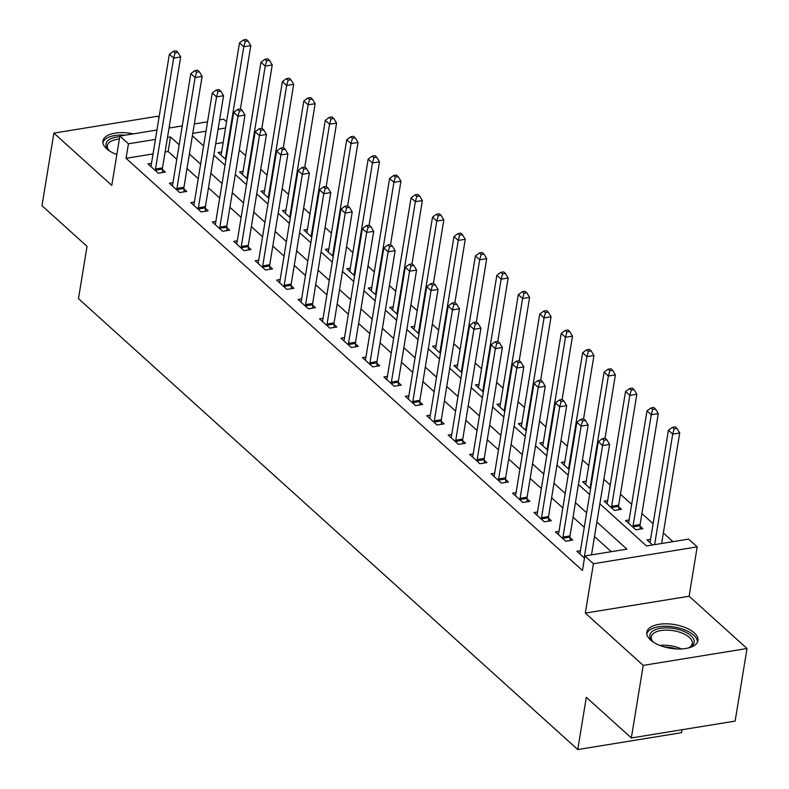<?xml version="1.0" encoding="UTF-8"?>
<svg xmlns="http://www.w3.org/2000/svg" width="789" height="789" viewBox="0 0 789 789"><rect width="100%" height="100%" fill="white"/><g stroke="black" fill="none" stroke-linecap="round" stroke-linejoin="round"><path stroke-width="1.18" d="M694.261 632.867A25.919 12.042 9.3 0 0 666.38 623.823A25.919 12.042 9.3 0 0 646.812 632.236A25.919 12.042 9.3 0 0 650.511 639.978A25.919 12.042 9.3 0 0 678.392 649.012A25.919 12.042 9.3 0 0 697.959 640.609A25.919 12.042 9.3 0 0 694.261 632.867M133.282 133.874A25.919 12.042 9.3 0 0 102.925 141.024A25.919 12.042 9.3 0 0 106.623 148.766A25.919 12.042 9.3 0 0 116.831 154.555M599.867 503.806L646.536 545.958L688.61 539.124L697.19 546.866L593.407 563.731L584.827 555.979L626.9 549.144L596.888 522.032M689.103 596.228L585.32 613.083L643.222 665.383L631.338 737.962L735.131 721.107L747.015 648.519L689.103 596.228L697.19 546.866M682.012 729.736L681.528 732.685L577.745 749.55L78.466 298.627L87.027 246.365L41.985 205.692L53.869 133.114L111.782 185.405L119.859 136.053L156.962 130.027M170.483 127.828L169.25 126.713M159.013 117.472L157.662 116.249L53.869 133.114M219.608 119.849L223.652 119.188L226.561 121.822M672.978 541.658L663.352 532.969M653.114 523.728L641.911 513.6M631.673 504.358L620.46 494.23M610.222 484.988L603.891 479.268M588.781 465.618L582.44 459.898M567.33 446.249L560.999 440.528M545.889 426.879L539.548 421.158M524.438 407.509L518.097 401.788M502.987 388.139L496.656 382.418M481.546 368.769L475.205 363.048M460.095 349.399L453.764 343.679M438.654 330.039L432.313 324.309M417.203 310.669L410.872 304.939M395.762 291.299L389.421 285.569M374.311 271.929L367.98 266.199M352.87 252.559L346.529 246.829M331.419 233.189L325.078 227.459M309.969 213.819L303.637 208.099M288.527 194.449L282.186 188.729M267.077 175.079L260.745 169.359M245.635 155.709L239.294 149.989M643.222 665.383L747.015 648.519M223.169 142.543L215.703 143.756M221.63 151.932L218.089 152.504L225.97 159.625M243.081 171.302L239.54 171.874L247.411 178.995M264.522 190.672L260.981 191.244L268.862 198.355M285.973 210.042L282.432 210.614L290.313 217.725M307.424 229.412L303.883 229.984L311.754 237.094M328.865 248.782L325.324 249.354L333.205 256.464M350.316 268.152L346.775 268.724L354.646 275.834M371.757 287.521L368.216 288.093L376.097 295.204M393.208 306.891L389.667 307.463L397.538 314.574M414.649 326.261L411.108 326.833L418.989 333.944M436.1 345.621L432.559 346.203L440.43 353.314M457.541 364.991L454 365.573L461.881 372.684M478.992 384.361L475.451 384.943L483.332 392.054M500.443 403.731L496.902 404.313L504.773 411.424M521.884 423.101L518.343 423.683L526.224 430.794M543.335 442.471L539.794 443.053L547.665 450.164M564.776 461.841L561.235 462.413L569.116 469.534M586.227 481.211L582.686 481.783L590.557 488.904M607.668 500.581L604.127 501.153L614.424 510.453L621.436 509.319L618.645 506.794M629.119 519.951L625.578 520.523L635.875 529.823L642.887 528.679L640.096 526.164M650.56 539.321L647.019 539.893L652.641 544.962M153.046 153.934L126.062 158.313L582.45 570.496L584.827 555.979M611.258 551.689L594.502 536.55M584.274 527.308L573.061 517.18M562.823 507.938L551.61 497.81M541.382 488.569L530.169 478.45M519.931 469.199L508.718 459.08M498.48 449.829L487.277 439.71M477.039 430.459L465.826 420.34M455.588 411.089L444.385 400.97M434.147 391.719L422.934 381.6M412.696 372.349L401.483 362.23M391.255 352.989L380.042 342.86M369.804 333.619L358.591 323.49M348.353 314.249L337.15 304.12M326.912 294.879L315.699 284.75M305.461 275.509L294.258 265.38M284.02 256.139L272.807 246.01M262.569 236.769L251.366 226.64M241.128 217.399L229.915 207.27M219.677 198.029L208.464 187.9M198.236 178.659L187.023 168.53M176.785 159.289L168.136 151.478L165.118 151.971M151.508 163.323L147.967 163.895L158.264 173.195L165.276 172.061L162.485 169.536M172.949 182.693L169.408 183.265L179.705 192.565L186.717 191.431L183.926 188.906M194.4 202.063L190.859 202.635L201.156 211.935L208.168 210.801L205.377 208.276M215.851 221.433L212.31 222.005L222.597 231.305L229.609 230.161L226.818 227.646M237.292 240.803L233.751 241.375L244.048 250.675L251.06 249.531L248.269 247.016M258.743 260.173L255.202 260.745L265.489 270.045L272.501 268.901L269.71 266.386M280.184 279.543L276.643 280.115L286.94 289.415L293.952 288.271L291.161 285.756M301.635 298.913L298.094 299.485L308.391 308.785L315.403 307.641L312.612 305.126M323.076 318.283L319.535 318.855L329.832 328.155L336.844 327.011L334.053 324.496M344.527 337.653L340.986 338.225L351.283 347.525L358.295 346.381L355.504 343.866M365.968 357.022L362.427 357.595L372.724 366.895L379.736 365.751L376.945 363.226M387.419 376.392L383.878 376.964L394.175 386.265L401.187 385.121L398.396 382.596M408.87 395.753L405.329 396.334L415.616 405.625L422.628 404.491L419.837 401.966M430.311 415.122L426.77 415.704L437.067 424.995L444.079 423.861L441.288 421.336M451.762 434.492L448.221 435.074L458.508 444.365L465.53 443.231L462.739 440.706M473.203 453.862L469.662 454.444L479.959 463.735L486.971 462.601L484.18 460.076M494.654 473.232L491.113 473.814L501.409 483.105L508.422 481.971L505.631 479.446M516.095 492.602L512.554 493.184L522.851 502.475L529.863 501.34L527.072 498.816M537.546 511.972L534.005 512.544L544.302 521.845L551.314 520.71L548.523 518.186M558.987 531.342L555.446 531.914L565.743 541.215L572.755 540.08L569.964 537.556M580.438 550.712L576.897 551.284L584.471 558.129M585.32 613.083L593.407 563.731M126.062 158.313L128.439 143.795L119.859 136.053M631.338 737.962L586.306 697.289L577.745 749.55M192.388 135.787L203.592 145.916M213.829 155.157L225.043 165.286M235.28 174.527L246.484 184.656M256.721 193.897L267.935 204.026M278.172 213.267L289.385 223.395M299.613 232.637L310.827 242.765M321.064 252.007L332.277 262.135M342.505 271.377L353.719 281.505M363.956 290.747L375.169 300.865M385.407 310.116L396.611 320.235M406.848 329.486L418.062 339.605M428.299 348.856L439.503 358.975M449.74 368.226L460.954 378.345M471.191 387.596L482.404 397.715M492.632 406.966L503.846 417.085M514.083 426.336L525.296 436.455M535.534 445.696L546.738 455.825M556.975 465.066L568.188 475.195M578.426 484.436L589.63 494.565M225.546 128.025L218.08 129.238M206.008 131.201L192.782 133.351M169.033 128.065L182.249 125.915M194.321 123.952L207.546 121.812M179.162 144.772L170.513 136.961L167.495 137.454M155.423 139.416L128.439 143.795M586.651 512.791L575.437 502.672M565.2 493.421L553.986 483.302M543.759 474.051L532.545 463.932M522.308 454.681L511.094 444.562M500.857 435.311L489.653 425.192M479.416 415.941L468.202 405.822M457.965 396.571L446.761 386.452M436.524 377.211L425.31 367.082M415.073 357.841L403.869 347.712M393.632 338.471L382.418 328.342M372.181 319.101L360.967 308.972M350.74 299.731L339.526 289.602M329.289 280.361L318.075 270.233M307.838 260.991L296.634 250.863M286.397 241.621L275.183 231.493M264.946 222.251L253.742 212.123M243.505 202.881L232.291 192.753M222.054 183.512L210.841 173.383M200.613 164.142L189.399 154.013M168.136 151.478L170.513 136.961M155.492 169.033L162.504 167.889L180.671 56.986L173.659 58.13L155.492 169.033A3.324 1.726 -99.2 0 0 155.443 170.227L155.472 170.68M175.089 52.843L177.9 52.39L176.184 50.841L173.373 51.295L175.089 52.843L173.659 58.13L169.369 54.254L151.202 165.157A3.324 1.726 -99.2 0 1 150.906 166.134L150.758 166.42M162.504 167.889A3.324 1.726 -99.2 0 0 162.455 169.093L162.662 172.485M180.671 56.986L177.9 52.39M173.373 51.295L169.369 54.254M240.418 108.971L250.794 45.594L243.781 46.738L239.491 42.862L221.334 153.766A3.324 1.726 80.8 0 1 221.028 154.743L220.881 155.029M225.595 159.279L225.565 158.836A3.324 1.726 80.8 0 1 225.624 157.642L243.781 46.738L245.221 41.452L248.022 40.998L246.306 39.45L243.505 39.904L245.221 41.452M239.491 42.862L243.505 39.904M248.022 40.998L250.794 45.594M176.943 188.403L183.955 187.259L202.112 76.355L195.1 77.5L176.943 188.403A3.324 1.726 -99.2 0 0 176.884 189.597L176.914 190.041M196.54 72.213L199.341 71.76L197.625 70.211L194.824 70.665L196.54 72.213L195.1 77.5L190.81 73.624L172.653 184.527A3.324 1.726 -99.2 0 1 172.347 185.504L172.199 185.79M183.955 187.259A3.324 1.726 -99.2 0 0 183.906 188.463L184.103 191.855M202.112 76.355L199.341 71.76M194.824 70.665L190.81 73.624M198.384 207.773L205.396 206.629L223.563 95.725L216.551 96.869L198.384 207.773A3.324 1.726 -99.2 0 0 198.335 208.967L198.364 209.41M217.981 91.583L220.792 91.13L219.076 89.581L216.265 90.035L217.981 91.583L216.551 96.869L212.261 92.994L194.104 203.897A3.324 1.726 -99.2 0 1 193.798 204.874L193.65 205.16M205.396 206.629A3.324 1.726 -99.2 0 0 205.347 207.832L205.554 211.225M223.563 95.725L220.792 91.13M216.265 90.035L212.261 92.994M219.835 227.143L226.847 225.999L245.014 115.095L237.992 116.23L219.835 227.143A3.324 1.726 -99.2 0 0 219.786 228.337L219.806 228.78M239.432 110.953L242.233 110.499L240.517 108.951L237.716 109.405L239.432 110.953L237.992 116.23L233.712 112.363L215.545 223.267A3.324 1.726 -99.2 0 1 215.249 224.244L215.101 224.53M226.847 225.999A3.324 1.726 -99.2 0 0 226.798 227.202L227.005 230.585M245.014 115.095L242.233 110.499M237.716 109.405L233.712 112.363M261.869 128.341L272.244 64.964L265.232 66.098L260.942 62.232L242.775 173.136A3.324 1.726 80.8 0 1 242.479 174.113L242.331 174.399M247.046 178.649L247.016 178.206A3.324 1.726 80.8 0 1 247.065 177.012L265.232 66.098L266.662 60.822L269.473 60.368L267.757 58.82L264.946 59.274L266.662 60.822M260.942 62.232L264.946 59.274M269.473 60.368L272.244 64.964M283.31 147.711L293.686 84.334L286.673 85.468L282.383 81.602L264.226 192.506A3.324 1.726 80.8 0 1 263.921 193.473L263.773 193.769M268.487 198.019L268.457 197.575A3.324 1.726 80.8 0 1 268.516 196.382L286.673 85.468L288.113 80.192L290.914 79.738L289.198 78.19L286.397 78.644L288.113 80.192M282.383 81.602L286.397 78.644M290.914 79.738L293.686 84.334M304.761 167.071L315.136 103.704L308.124 104.838L303.834 100.972L285.667 211.876A3.324 1.726 80.8 0 1 285.371 212.843L285.224 213.138M289.938 217.389L289.908 216.945A3.324 1.726 80.8 0 1 289.957 215.752L308.124 104.838L309.554 99.562L312.365 99.108L310.649 97.56L307.838 98.014L309.554 99.562M303.834 100.972L307.838 98.014M312.365 99.108L315.136 103.704M241.286 246.513L248.298 245.369L266.455 134.465L259.443 135.6L241.286 246.513A3.324 1.726 -99.2 0 0 241.227 247.707L241.256 248.15M260.883 130.323L263.684 129.869L261.968 128.321L259.167 128.775L260.883 130.323L259.443 135.6L255.153 131.733L236.996 242.637A3.324 1.726 -99.2 0 1 236.69 243.614L236.542 243.9M248.298 245.369A3.324 1.726 -99.2 0 0 248.239 246.572L248.446 249.955M266.455 134.465L263.684 129.869M259.167 128.775L255.153 131.733M326.202 186.441L336.587 123.074L329.565 124.208L325.285 120.342L307.118 231.246A3.324 1.726 80.8 0 1 306.813 232.213L306.674 232.508M311.379 236.759L311.359 236.315A3.324 1.726 80.8 0 1 311.408 235.122L329.565 124.208L331.005 118.932L333.806 118.478L332.09 116.93L329.289 117.383L331.005 118.932M325.285 120.342L329.289 117.383M333.806 118.478L336.587 123.074M109.858 151.192A22.427 10.415 -170.7 0 1 108.399 149.841A22.427 10.415 -170.7 0 1 119.75 136.714M119.376 139.032A20.761 9.646 9.3 0 0 107.393 145.63A20.761 9.646 9.3 0 0 109.06 150.492M125.333 135.166A25.751 11.963 9.3 0 0 102.895 142.612M653.746 642.394A22.427 10.415 -170.7 0 1 653.075 641.822A22.427 10.415 -170.7 0 1 652.286 641.053A22.427 10.415 -170.7 0 1 661.123 628.182A22.427 10.415 -170.7 0 1 690.937 635.668A22.427 10.415 -170.7 0 1 689.961 647.227A22.427 10.415 -170.7 0 1 688.146 648.025M689.132 647.631A20.761 9.646 9.3 0 0 692.259 643.548A20.761 9.646 9.3 0 0 689.3 637.344A20.761 9.646 9.3 0 0 666.952 630.105A20.761 9.646 9.3 0 0 651.28 636.841A20.761 9.646 9.3 0 0 652.947 641.704M697.486 642.118A25.751 11.963 9.3 0 0 693.748 635.214A25.751 11.963 9.3 0 0 666.853 626.249A25.751 11.963 9.3 0 0 646.773 633.814M262.727 265.883L269.739 264.739L287.906 153.835L280.894 154.969L262.727 265.883A3.324 1.726 -99.2 0 0 262.678 267.077L262.698 267.52M282.324 149.693L285.135 149.239L283.419 147.691L280.608 148.145L282.324 149.693L280.894 154.969L276.604 151.103L258.437 262.007A3.324 1.726 -99.2 0 1 258.141 262.974L257.993 263.27M269.739 264.739A3.324 1.726 -99.2 0 0 269.69 265.932L269.897 269.325M287.906 153.835L285.135 149.239M280.608 148.145L276.604 151.103M284.178 285.253L291.19 284.109L309.347 173.205L302.335 174.339L284.178 285.253A3.324 1.726 -99.2 0 0 284.119 286.446L284.148 286.89M303.775 169.063L306.576 168.609L304.86 167.061L302.059 167.515L303.775 169.063L302.335 174.339L298.045 170.473L279.888 281.377A3.324 1.726 -99.2 0 1 279.582 282.344L279.434 282.64M291.19 284.109A3.324 1.726 -99.2 0 0 291.131 285.302L291.338 288.695M309.347 173.205L306.576 168.609M302.059 167.515L298.045 170.473M305.619 304.623L312.631 303.479L330.798 192.575L323.786 193.709L305.619 304.623A3.324 1.726 -99.2 0 0 305.57 305.816L305.599 306.26M325.216 188.433L328.027 187.979L326.311 186.431L323.5 186.885L325.216 188.433L323.786 193.709L319.496 189.833L301.329 300.747A3.324 1.726 -99.2 0 1 301.033 301.714L300.885 302.009M312.631 303.479A3.324 1.726 -99.2 0 0 312.582 304.672L312.789 308.065M330.798 192.575L328.027 187.979M323.5 186.885L319.496 189.833M327.07 323.993L334.082 322.849L352.239 211.945L345.227 213.079L327.07 323.993A3.324 1.726 -99.2 0 0 327.011 325.186L327.041 325.63M346.667 207.803L349.468 207.349L347.752 205.801L344.951 206.254L346.667 207.803L345.227 213.079L340.937 209.203L322.78 320.117A3.324 1.726 -99.2 0 1 322.474 321.084L322.326 321.379M334.082 322.849A3.324 1.726 -99.2 0 0 334.023 324.042L334.23 327.435M352.239 211.945L349.468 207.349M344.951 206.254L340.937 209.203M348.511 343.353L355.523 342.219L373.69 231.315L366.678 232.449L348.511 343.353A3.324 1.726 -99.2 0 0 348.462 344.556L348.491 345M368.108 227.173L370.919 226.719L369.203 225.171L366.392 225.624L368.108 227.173L366.678 232.449L362.388 228.573L344.221 339.487A3.324 1.726 -99.2 0 1 343.925 340.453L343.777 340.749M355.523 342.219A3.324 1.726 -99.2 0 0 355.474 343.412L355.681 346.805M373.69 231.315L370.919 226.719M366.392 225.624L362.388 228.573M347.653 205.811L358.028 142.444L351.016 143.578L346.726 139.702L328.569 250.616A3.324 1.726 80.8 0 1 328.263 251.583L328.116 251.878M332.83 256.129L332.8 255.685A3.324 1.726 80.8 0 1 332.859 254.492L351.016 143.578L352.456 138.302L355.257 137.848L353.541 136.3L350.74 136.753L352.456 138.302M346.726 139.702L350.74 136.753M355.257 137.848L358.028 142.444M369.094 225.181L379.479 161.814L372.467 162.948L368.177 159.072L350.01 269.986A3.324 1.726 80.8 0 1 349.714 270.952L349.566 271.248M354.271 275.499L354.251 275.055A3.324 1.726 80.8 0 1 354.3 273.862L372.467 162.948L373.897 157.672L376.708 157.218L374.992 155.67L372.181 156.123L373.897 157.672M368.177 159.072L372.181 156.123M376.708 157.218L379.479 161.814M390.545 244.551L400.92 181.184L393.908 182.318L389.618 178.442L371.461 289.356A3.324 1.726 80.8 0 1 371.155 290.322L371.008 290.618M375.722 294.869L375.692 294.425A3.324 1.726 80.8 0 1 375.751 293.222L393.908 182.318L395.348 177.042L398.149 176.588L396.433 175.04L393.632 175.493L395.348 177.042M389.618 178.442L393.632 175.493M398.149 176.588L400.92 181.184M411.986 263.921L422.371 200.554L415.359 201.688L411.069 197.812L392.902 308.726A3.324 1.726 80.8 0 1 392.606 309.692L392.458 309.978M397.173 314.239L397.143 313.795A3.324 1.726 80.8 0 1 397.192 312.592L415.359 201.688L416.789 196.412L419.6 195.958L417.884 194.41L415.073 194.863L416.789 196.412M411.069 197.812L415.073 194.863M419.6 195.958L422.371 200.554M433.437 283.29L443.812 219.924L436.8 221.058L432.51 217.182L414.353 328.096A3.324 1.726 80.8 0 1 414.047 329.062L413.9 329.348M418.614 333.609L418.584 333.165A3.324 1.726 80.8 0 1 418.643 331.962L436.8 221.058L438.24 215.782L441.041 215.328L439.325 213.78L436.524 214.233L438.24 215.782M432.51 217.182L436.524 214.233M441.041 215.328L443.812 219.924M369.962 362.723L376.974 361.589L395.131 250.685L388.119 251.819L369.962 362.723A3.324 1.726 -99.2 0 0 369.903 363.926L369.933 364.37M389.559 246.543L392.36 246.089L390.644 244.541L387.843 244.994L389.559 246.543L388.119 251.819L383.829 247.943L365.672 358.857A3.324 1.726 -99.2 0 1 365.366 359.823L365.218 360.109M376.974 361.589A3.324 1.726 -99.2 0 0 376.925 362.782L377.122 366.175M395.131 250.685L392.36 246.089M387.843 244.994L383.829 247.943M454.888 302.66L465.263 239.284L458.251 240.428L453.961 236.552L435.794 347.466A3.324 1.726 80.8 0 1 435.498 348.432L435.35 348.718M440.065 352.979L440.035 352.535A3.324 1.726 80.8 0 1 440.084 351.332L458.251 240.428L459.681 235.152L462.492 234.698L460.776 233.14L457.965 233.603L459.681 235.152M453.961 236.552L457.965 233.603M462.492 234.698L465.263 239.284M391.403 382.093L398.415 380.959L416.582 270.055L409.57 271.189L391.403 382.093A3.324 1.726 -99.2 0 0 391.354 383.296L391.383 383.74M411 265.913L413.811 265.459L412.095 263.911L409.284 264.364L411 265.913L409.57 271.189L405.28 267.313L387.123 378.227A3.324 1.726 -99.2 0 1 386.817 379.193L386.669 379.479M398.415 380.959A3.324 1.726 -99.2 0 0 398.366 382.152L398.573 385.545M416.582 270.055L413.811 265.459M409.284 264.364L405.28 267.313M476.329 322.03L486.705 258.654L479.692 259.798L475.402 255.922L457.245 366.826A3.324 1.726 80.8 0 1 456.939 367.802L456.792 368.088M461.506 372.349L461.476 371.905A3.324 1.726 80.8 0 1 461.535 370.702L479.692 259.798L481.132 254.522L483.933 254.068L482.217 252.51L479.416 252.973L481.132 254.522M475.402 255.922L479.416 252.973M483.933 254.068L486.705 258.654M412.854 401.463L419.866 400.329L438.033 289.415L431.021 290.559L412.854 401.463A3.324 1.726 -99.2 0 0 412.805 402.666L412.825 403.11M432.451 285.283L435.252 284.829L433.536 283.271L430.735 283.734L432.451 285.283L431.021 290.559L426.731 286.683L408.564 397.597A3.324 1.726 -99.2 0 1 408.268 398.563L408.12 398.849M419.866 400.329A3.324 1.726 -99.2 0 0 419.817 401.522L420.024 404.915M438.033 289.415L435.252 284.829M430.735 283.734L426.731 286.683M497.78 341.4L508.155 278.024L501.143 279.168L496.853 275.292L478.696 386.196A3.324 1.726 80.8 0 1 478.39 387.172L478.242 387.458M482.957 391.719L482.927 391.265A3.324 1.726 80.8 0 1 482.976 390.072L501.143 279.168L502.573 273.891L505.384 273.428L503.668 271.88L500.857 272.343L502.573 273.891M496.853 275.292L500.857 272.343M505.384 273.428L508.155 278.024M434.305 420.833L441.317 419.699L459.474 308.785L452.462 309.929L434.305 420.833A3.324 1.726 -99.2 0 0 434.246 422.036L434.275 422.48M453.902 304.653L456.703 304.199L454.987 302.641L452.186 303.104L453.902 304.653L452.462 309.929L448.172 306.053L430.015 416.957A3.324 1.726 -99.2 0 1 429.709 417.933L429.561 418.219M441.317 419.699A3.324 1.726 -99.2 0 0 441.258 420.892L441.465 424.285M459.474 308.785L456.703 304.199M452.186 303.104L448.172 306.053M519.221 360.77L529.606 297.394L522.584 298.538L518.304 294.662L500.137 405.566A3.324 1.726 80.8 0 1 499.832 406.542L499.693 406.828M504.398 411.089L504.378 410.635A3.324 1.726 80.8 0 1 504.427 409.442L522.584 298.538L524.024 293.261L526.825 292.798L525.109 291.249L522.308 291.713L524.024 293.261M518.304 294.662L522.308 291.713M526.825 292.798L529.606 297.394M455.746 440.203L462.758 439.069L480.925 328.155L473.913 329.299L455.746 440.203A3.324 1.726 -99.2 0 0 455.697 441.396L455.717 441.85M475.343 324.023L478.154 323.559L476.438 322.011L473.627 322.474L475.343 324.023L473.913 329.299L469.623 325.423L451.456 436.327A3.324 1.726 -99.2 0 1 451.16 437.303L451.012 437.589M462.758 439.069A3.324 1.726 -99.2 0 0 462.709 440.262L462.916 443.655M480.925 328.155L478.154 323.559M473.627 322.474L469.623 325.423M540.672 380.14L551.047 316.764L544.035 317.908L539.745 314.032L521.588 424.936A3.324 1.726 80.8 0 1 521.282 425.912L521.135 426.198M525.849 430.459L525.819 430.005A3.324 1.726 80.8 0 1 525.878 428.812L544.035 317.908L545.475 312.631L548.276 312.168L546.56 310.619L543.759 311.073L545.475 312.631M539.745 314.032L543.759 311.073M548.276 312.168L551.047 316.764M477.197 459.573L484.209 458.439L502.366 347.525L495.354 348.669L477.197 459.573A3.324 1.726 -99.2 0 0 477.138 460.766L477.167 461.22M496.794 343.393L499.595 342.929L497.879 341.381L495.078 341.844L496.794 343.393L495.354 348.669L491.064 344.793L472.907 455.697A3.324 1.726 -99.2 0 1 472.601 456.673L472.453 456.959M484.209 458.439A3.324 1.726 -99.2 0 0 484.15 459.632L484.357 463.025M502.366 347.525L499.595 342.929M495.078 341.844L491.064 344.793M562.113 399.51L572.498 336.134L565.486 337.278L561.196 333.402L543.029 444.306A3.324 1.726 80.8 0 1 542.733 445.282L542.585 445.568M547.29 449.829L547.27 449.375A3.324 1.726 80.8 0 1 547.319 448.182L565.486 337.278L566.916 332.001L569.727 331.538L568.011 329.989L565.2 330.443L566.916 332.001M561.196 333.402L565.2 330.443M569.727 331.538L572.498 336.134M498.638 478.943L505.65 477.809L523.817 366.895L516.805 368.039L498.638 478.943A3.324 1.726 -99.2 0 0 498.589 480.136L498.618 480.59M518.235 362.762L521.046 362.299L519.33 360.751L516.519 361.204L518.235 362.762L516.805 368.039L512.515 364.163L494.348 475.067A3.324 1.726 -99.2 0 1 494.052 476.043L493.904 476.329M505.65 477.809A3.324 1.726 -99.2 0 0 505.601 479.002L505.808 482.395M523.817 366.895L521.046 362.299M516.519 361.204L512.515 364.163M520.089 498.313L527.101 497.178L545.258 386.265L538.246 387.409L520.089 498.313A3.324 1.726 -99.2 0 0 520.03 499.506L520.059 499.96M539.686 382.132L542.487 381.669L540.771 380.12L537.97 380.574L539.686 382.132L538.246 387.409L533.956 383.533L515.799 494.437A3.324 1.726 -99.2 0 1 515.493 495.413L515.345 495.699M527.101 497.178A3.324 1.726 -99.2 0 0 527.042 498.372L527.249 501.765M545.258 386.265L542.487 381.669M537.97 380.574L533.956 383.533M541.53 517.683L548.542 516.548L566.709 405.635L559.697 406.779L541.53 517.683A3.324 1.726 -99.2 0 0 541.481 518.876L541.51 519.33M561.127 401.493L563.938 401.039L562.222 399.49L559.411 399.944L561.127 401.493L559.697 406.779L555.407 402.903L537.24 513.807A3.324 1.726 -99.2 0 1 536.944 514.783L536.796 515.069M548.542 516.548A3.324 1.726 -99.2 0 0 548.493 517.742L548.7 521.135M566.709 405.635L563.938 401.039M559.411 399.944L555.407 402.903M562.981 537.053L569.993 535.909L588.15 425.005L581.138 426.149L562.981 537.053A3.324 1.726 -99.2 0 0 562.922 538.246L562.951 538.7M582.578 420.862L585.379 420.409L583.663 418.86L580.862 419.314L582.578 420.862L581.138 426.149L576.848 422.273L558.691 533.177A3.324 1.726 -99.2 0 1 558.385 534.153L558.237 534.439M569.993 535.909A3.324 1.726 -99.2 0 0 569.944 537.112L570.141 540.504M588.15 425.005L585.379 420.409M580.862 419.314L576.848 422.273M591.503 554.894L609.601 444.375L602.589 445.519L584.422 556.423A3.324 1.726 -99.2 0 0 584.373 557.616L584.402 558.06M604.019 440.232L606.83 439.779L605.114 438.23L602.313 438.684L604.019 440.232L602.589 445.519L598.299 441.643L580.142 552.547A3.324 1.726 -99.2 0 1 579.836 553.523L579.688 553.809M609.601 444.375L606.83 439.779M602.313 438.684L598.299 441.643M583.564 418.88L593.939 355.504L586.927 356.648L582.637 352.772L564.48 463.676A3.324 1.726 80.8 0 1 564.174 464.652L564.027 464.938M568.741 469.199L568.711 468.745A3.324 1.726 80.8 0 1 568.77 467.552L586.927 356.648L588.367 351.361L591.168 350.908L589.452 349.359L586.651 349.813L588.367 351.361M582.637 352.772L586.651 349.813M591.168 350.908L593.939 355.504M605.015 438.25L615.39 374.874L608.378 376.018L604.088 372.142L585.921 483.046A3.324 1.726 80.8 0 1 585.625 484.022L585.477 484.308M590.192 488.569L590.162 488.115A3.324 1.726 80.8 0 1 590.211 486.921L608.378 376.018L609.808 370.731L612.619 370.278L610.903 368.729L608.092 369.183L609.808 370.731M604.088 372.142L608.092 369.183M612.619 370.278L615.39 374.874M618.823 509.743L618.615 506.351A3.324 1.726 80.8 0 1 618.675 505.147L636.831 394.244L629.819 395.388L625.529 391.512L607.372 502.415A3.324 1.726 80.8 0 1 607.066 503.392L606.919 503.678M611.633 507.929L611.603 507.485A3.324 1.726 80.8 0 1 611.662 506.291L629.819 395.388L631.259 390.101L634.06 389.648L632.344 388.099L629.543 388.553L631.259 390.101M625.529 391.512L629.543 388.553M634.06 389.648L636.831 394.244M640.274 529.103L640.066 525.721A3.324 1.726 80.8 0 1 640.116 524.517L658.282 413.614L651.27 414.748L646.98 410.882L628.813 521.785A3.324 1.726 80.8 0 1 628.517 522.762L628.369 523.048M633.084 527.299L633.054 526.855A3.324 1.726 80.8 0 1 633.103 525.661L651.27 414.748L652.7 409.471L655.511 409.018L653.795 407.469L650.984 407.923L652.7 409.471M646.98 410.882L650.984 407.923M655.511 409.018L658.282 413.614M661.626 543.503L679.724 432.983L672.711 434.118L668.421 430.252L650.264 541.155A3.324 1.726 80.8 0 1 649.958 542.132L649.811 542.418M654.614 544.647L672.711 434.118L674.151 428.841L676.952 428.388L675.236 426.839L672.435 427.293L674.151 428.841M668.421 430.252L672.435 427.293M676.952 428.388L679.724 432.983M155.443 170.227L162.455 169.093M226.108 158.747L225.565 158.836M226.315 157.534L225.624 157.642M176.884 189.597L183.906 188.463M198.335 208.967L205.347 207.832M219.786 228.337L226.798 227.202M247.559 178.117L247.016 178.206M247.756 176.894L247.065 177.012M269 197.487L268.457 197.575M269.207 196.264L268.516 196.382M290.451 216.857L289.908 216.945M290.648 215.634L289.957 215.752M241.227 247.707L248.239 246.572M311.902 236.227L311.359 236.315M312.099 235.004L311.408 235.122M116.013 154.24A20.761 9.646 -170.7 0 1 116.9 154.151M659.9 645.451A20.761 9.646 -170.7 0 1 681.341 648.962M676.449 648.952A20.08 9.33 9.3 0 0 664.535 647M262.678 267.077L269.69 265.932M284.119 286.446L291.131 285.302M305.57 305.816L312.582 304.672M327.011 325.186L334.023 324.042M348.462 344.556L355.474 343.412M333.343 255.597L332.8 255.685M333.54 254.374L332.859 254.492M354.794 274.966L354.251 275.055M354.991 273.744L354.3 273.862M376.235 294.336L375.692 294.425M376.442 293.113L375.751 293.222M397.686 313.706L397.143 313.795M397.883 312.483L397.192 312.592M419.127 333.076L418.584 333.165M419.334 331.853L418.643 331.962M369.903 363.926L376.925 362.782M440.578 352.446L440.035 352.535M440.775 351.223L440.084 351.332M391.354 383.296L398.366 382.152M462.019 371.816L461.476 371.905M462.226 370.593L461.535 370.702M412.805 402.666L419.817 401.522M483.47 391.186L482.927 391.265M483.667 389.963L482.976 390.072M434.246 422.036L441.258 420.892M504.921 410.546L504.378 410.635M505.118 409.333L504.427 409.442M455.697 441.396L462.709 440.262M526.362 429.916L525.819 430.005M526.559 428.703L525.878 428.812M477.138 460.766L484.15 459.632M547.813 449.286L547.27 449.375M548.01 448.073L547.319 448.182M498.589 480.136L505.601 479.002M520.03 499.506L527.042 498.372M541.481 518.876L548.493 517.742M562.922 538.246L569.944 537.112M569.254 468.656L568.711 468.745M569.461 467.443L568.77 467.552M590.705 488.026L590.162 488.115M590.902 486.813L590.211 486.921M618.615 506.351L611.603 507.485M618.675 505.147L611.662 506.291M640.066 525.721L633.054 526.855M640.116 524.517L633.103 525.661"/></g></svg>
